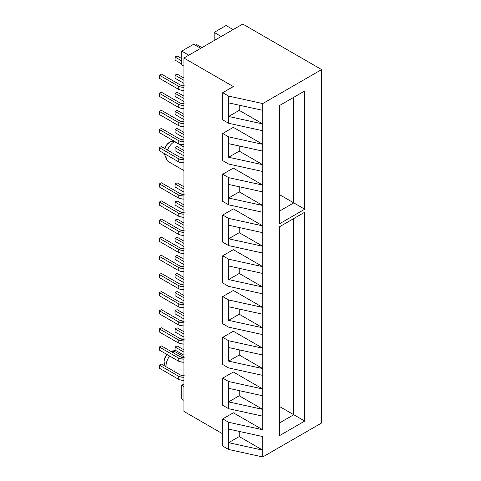 <?xml version="1.0" encoding="UTF-8"?>
<svg xmlns="http://www.w3.org/2000/svg" width="481" height="481" viewBox="0 0 481 481"><rect width="100%" height="100%" fill="white"/><g stroke="black" fill="none" stroke-linecap="round" stroke-linejoin="round"><path stroke-width="0.72" d="M174.483 141.618A11.929 6.89 -60 0 1 174.723 141.486A11.929 6.89 120 0 0 174.483 141.618L183.904 147.054L174.483 141.618A11.929 6.89 120 0 0 167.442 150.06A11.929 6.89 -60 0 1 174.483 141.618L169.775 142.039L174.483 141.618M173.906 141.011L171.819 141.3A8.087 4.666 120 0 0 169.775 142.039L166.853 144.661L164.718 148.485A8.087 4.666 120 0 1 169.775 142.039L172.703 141.282M174.483 351.389L171.362 351.665L174.483 351.389A11.929 6.89 120 0 0 172.841 352.525A11.929 6.89 -60 0 1 174.483 351.389L183.904 356.824L174.483 351.389A11.929 6.89 -60 0 1 176.04 350.655A11.929 6.89 120 0 0 174.483 351.389M174.483 370.869A11.929 6.89 -60 0 1 173.833 371.218M166.077 366.738A11.929 6.89 -60 0 1 169.607 356A11.929 6.89 120 0 0 166.077 366.738M164.496 363.985L164.057 361.712L164.496 358.934L166.859 354.413A8.087 4.666 120 0 0 164.436 363.852L165.476 366.39M183.904 58.027L242.755 24.05L321.621 69.583L321.621 422.973L321.621 69.583L262.764 103.559L262.764 123.948L228.631 116.474L228.631 123.268L262.764 130.748L262.764 123.948L262.764 144.336L228.631 136.863L222.745 133.465L222.745 160.648L228.631 164.045L262.764 171.519L262.764 164.724L228.631 157.251L228.631 136.863L228.631 143.657L262.764 151.13L262.764 144.336L262.764 185.113L228.631 177.639L222.745 174.236L222.745 201.425L228.631 204.822L262.764 212.295L262.764 205.501L228.631 198.028L228.631 204.822L228.631 177.639L228.631 184.433L262.764 191.907L262.764 185.113L262.764 225.89L228.631 218.41L222.745 215.013L222.745 242.202L228.631 245.599L262.764 253.072L262.764 246.278L228.631 238.798L228.631 245.599L228.631 218.41L228.631 225.21L262.764 232.684L262.764 225.89L262.764 266.666L228.631 259.187L222.745 255.79L222.745 282.972L228.631 286.369L262.764 293.849L262.764 287.049L228.631 279.575L228.631 259.187L228.631 265.987L262.764 273.461L262.764 266.666L262.764 307.437L228.631 299.964L222.745 296.567L222.745 323.749L228.631 327.146L262.764 334.626L262.764 327.826L228.631 320.352L228.631 299.964L228.631 306.758L262.764 314.237L262.764 307.437L262.764 348.214L228.631 340.74L222.745 337.343L222.745 364.526L228.631 367.923L262.764 375.396L262.764 368.602L228.631 361.129L228.631 340.74L228.631 347.535L262.764 355.008L262.764 348.214L262.764 388.991L228.631 381.517L222.745 378.12L222.745 405.303L228.631 408.7L262.764 416.173L262.764 409.379L228.631 401.906L228.631 408.7L228.631 381.517L228.631 388.311L262.764 395.785L262.764 388.991L262.764 429.767L228.631 422.288L228.631 429.088L262.764 436.562L262.764 450.156L228.631 442.676L228.631 449.476L262.764 456.95L262.764 450.156L262.764 456.95L321.621 422.973L262.764 456.95L228.631 449.476L228.631 422.288L222.745 418.891L222.745 446.079L228.631 449.476L222.745 446.079L222.745 418.891L233.339 412.776L262.764 429.767L262.764 416.173L228.631 408.7L222.745 405.303L222.745 378.12L233.339 371.999L262.764 388.991L262.764 375.396L228.631 367.923L222.745 364.526L222.745 337.343L233.339 331.223L262.764 348.214L262.764 334.626L228.631 327.146L222.745 323.749L222.745 296.567L233.339 290.452L262.764 307.437L262.764 293.849L228.631 286.369L222.745 282.972L222.745 255.79L233.339 249.675L262.764 266.666L262.764 253.072L228.631 245.599L222.745 242.202L222.745 215.013L233.339 208.898L262.764 225.89L262.764 212.295L228.631 204.822L222.745 201.425L222.745 174.236L233.339 168.122L262.764 185.113L262.764 171.519L228.631 164.045L222.745 160.648L222.745 133.465L233.339 127.345L262.764 144.336L262.764 130.748L228.631 123.268L228.631 96.086L222.745 92.689L222.745 119.871L228.631 123.268L222.745 119.871L222.745 92.689L233.339 86.574L183.904 58.027L183.904 411.417L183.904 58.027L242.755 24.05L321.621 69.583L262.764 103.559L228.631 96.086L228.631 102.88L262.764 110.359L262.764 103.559L228.631 96.086L222.745 92.689L233.339 86.574L183.904 58.027M181.746 399.074L183.904 400.318L181.746 399.074L181.746 385.299L183.904 386.544L181.746 385.299L181.746 399.074M183.904 384.054L181.746 385.299L183.904 384.054M304.75 212.205L304.75 421.067L279.635 435.564L279.635 226.701L304.75 212.205L279.635 226.701L293.765 218.548L293.765 414.724L279.635 406.571L293.765 414.724L279.635 422.877L293.765 414.724L304.75 421.067L304.75 212.205L293.765 218.548L304.75 212.205M304.75 90.969L304.75 209.217L279.635 223.713L279.635 105.465L304.75 90.969L279.635 105.465L293.765 97.312L293.765 202.874L279.635 194.721L293.765 202.874L279.635 211.027L293.765 202.874L304.75 209.217L304.75 90.969L293.765 97.312L304.75 90.969M183.904 411.417L222.745 433.844L183.904 411.417M279.635 226.701L293.765 218.548L293.765 414.724L304.75 421.067L279.635 435.564L279.635 226.701M279.635 105.465L293.765 97.312L293.765 202.874L304.75 209.217L279.635 223.713L279.635 105.465M228.631 116.474L239.225 110.359L262.764 123.948L228.631 116.474L228.631 102.88L262.764 110.359L262.764 123.948L239.225 110.359L228.631 116.474M239.225 105.201L239.225 110.359L239.225 105.201M228.631 136.863L222.745 133.465L233.339 127.345L262.764 144.336L228.631 136.863M228.631 157.251L239.225 151.13L262.764 164.724L228.631 157.251L228.631 143.657L262.764 151.13L262.764 164.724L239.225 151.13L228.631 157.251M239.225 145.977L239.225 151.13L239.225 145.977M228.631 177.639L222.745 174.236L233.339 168.122L262.764 185.113L228.631 177.639M228.631 198.028L239.225 191.907L262.764 205.501L228.631 198.028L228.631 184.433L262.764 191.907L262.764 205.501L239.225 191.907L228.631 198.028M239.225 186.754L239.225 191.907L239.225 186.754M228.631 218.41L222.745 215.013L233.339 208.898L262.764 225.89L228.631 218.41M228.631 238.798L239.225 232.684L262.764 246.278L228.631 238.798L228.631 225.21L262.764 232.684L262.764 246.278L239.225 232.684L228.631 238.798M239.225 227.531L239.225 232.684L239.225 227.531M228.631 259.187L222.745 255.79L233.339 249.675L262.764 266.666L228.631 259.187M228.631 279.575L239.225 273.461L262.764 287.049L228.631 279.575L228.631 265.987L262.764 273.461L262.764 287.049L239.225 273.461L228.631 279.575M239.225 268.302L239.225 273.461L239.225 268.302M228.631 299.964L222.745 296.567L233.339 290.452L262.764 307.437L228.631 299.964M228.631 320.352L239.225 314.237L262.764 327.826L228.631 320.352L228.631 306.758L262.764 314.237L262.764 327.826L239.225 314.237L228.631 320.352M239.225 309.079L239.225 314.237L239.225 309.079M228.631 340.74L222.745 337.343L233.339 331.223L262.764 348.214L228.631 340.74M228.631 361.129L239.225 355.014L262.764 368.602L228.631 361.129L228.631 347.535L262.764 355.008L262.764 368.602L239.225 355.014L228.631 361.129M239.225 349.855L239.225 355.014L239.225 349.855M228.631 381.517L222.745 378.12L233.339 371.999L262.764 388.991L228.631 381.517M228.631 401.906L239.225 395.785L262.764 409.379L228.631 401.906L228.631 388.311L262.764 395.785L262.764 409.379L239.225 395.785L228.631 401.906M239.225 390.632L239.225 395.785L239.225 390.632M228.631 422.288L222.745 418.891L233.339 412.776L262.764 429.767L228.631 422.288M228.631 442.676L239.225 436.562L262.764 450.156L228.631 442.676L228.631 429.088L262.764 436.562L262.764 450.156L239.225 436.562L228.631 442.676M239.225 431.409L239.225 436.562L239.225 431.409M181.746 64.893L183.904 66.137L181.746 64.893L181.746 51.118L188.805 55.195L181.746 51.118L193.669 44.234L181.746 51.118L181.746 64.893M200.733 48.31L193.669 44.234L200.733 48.31M221.218 36.484L214.153 32.407L214.153 40.566L214.153 32.407L221.218 36.484M233.141 29.6L226.082 25.523L214.153 32.407L226.082 25.523L233.141 29.6M168.404 161.622L183.904 170.569L168.404 161.622A11.929 6.89 -60 0 1 166.606 159.385A11.929 6.89 -60 0 1 166.149 154.66A11.929 6.89 120 0 0 168.404 161.622M166.606 159.385L164.436 154.082A8.087 4.666 120 0 1 164.261 153.565L164.448 154.112M171.837 351.064L170.779 351.328A8.087 4.666 120 0 1 171.819 351.064L175.812 350.523M181.746 58.64L177.038 55.922L175.072 57.053L175.072 60.137L175.072 57.053L181.746 60.907L175.072 57.053L177.038 55.922L181.746 58.64M181.746 63.985L175.072 60.137L181.746 63.985M196.651 44.595L201.912 47.631L196.651 44.595L195.478 45.274L196.651 44.595M183.904 85.672A4.551 2.627 180 0 1 180.177 84.921L161.339 74.044L180.177 84.921L184.133 85.654M159.379 78.259L159.379 75.18L161.339 74.044L159.379 75.18L159.379 78.259L178.21 89.129L178.21 86.051L159.379 75.18L178.21 86.051L178.21 89.129A7.323 4.227 0 0 0 183.904 90.362L180.08 89.911L178.21 89.129L159.379 78.259M183.904 87.277A7.323 4.227 180 0 1 178.21 86.051L180.08 86.833L183.904 87.277M183.904 78.012L177.038 74.044L175.072 75.18L175.072 78.259L175.072 75.18L183.904 80.273L175.072 75.18L177.038 74.044L183.904 78.012M183.904 83.357L175.072 78.259L183.904 83.357M183.904 96.134L177.038 92.166L175.072 93.302L175.072 96.38L175.072 93.302L183.904 98.395L175.072 93.302L177.038 92.166L183.904 96.134M183.904 101.479L175.072 96.38L183.904 101.479M183.904 114.256L177.038 110.293L175.072 111.424L175.072 114.502L175.072 111.424L183.904 116.522L175.072 111.424L177.038 110.293L183.904 114.256M183.904 119.601L175.072 114.502L183.904 119.601M183.904 132.377L177.038 128.415L175.072 129.545L175.072 132.624L175.072 129.545L183.904 134.644L175.072 129.545L177.038 128.415L183.904 132.377M183.904 137.722L175.072 132.624L183.904 137.722M183.904 150.499L177.038 146.537L175.072 147.667L175.072 150.751L175.072 147.667L183.904 152.766L175.072 147.667L177.038 146.537L183.904 150.499M183.904 155.844L175.072 150.751L183.904 155.844M183.904 186.742L177.038 182.78L175.072 183.91L175.072 186.995L175.072 183.91L183.904 189.009L175.072 183.91L177.038 182.78L183.904 186.742M183.904 192.093L175.072 186.995L183.904 192.093M183.904 204.87L177.038 200.902L175.072 202.038L175.072 205.116L175.072 202.038L183.904 207.131L175.072 202.038L177.038 200.902L183.904 204.87M183.904 210.215L175.072 205.116L183.904 210.215M183.904 222.992L177.038 219.023L175.072 220.16L175.072 223.238L175.072 220.16L183.904 225.252L175.072 220.16L177.038 219.023L183.904 222.992M183.904 228.337L175.072 223.238L183.904 228.337M183.904 241.113L177.038 237.145L175.072 238.281L175.072 241.36L175.072 238.281L183.904 243.38L175.072 238.281L177.038 237.145L183.904 241.113M183.904 246.458L175.072 241.36L183.904 246.458M183.904 259.235L177.038 255.273L175.072 256.403L175.072 259.481L175.072 256.403L183.904 261.502L175.072 256.403L177.038 255.273L183.904 259.235M183.904 264.58L175.072 259.481L183.904 264.58M183.904 277.357L177.038 273.394L175.072 274.525L175.072 277.609L175.072 274.525L183.904 279.623L175.072 274.525L177.038 273.394L183.904 277.357M183.904 282.702L175.072 277.609L183.904 282.702M183.904 295.478L177.038 291.516L175.072 292.646L175.072 295.731L175.072 292.646L183.904 297.745L175.072 292.646L177.038 291.516L183.904 295.478M183.904 300.823L175.072 295.731L183.904 300.823M183.904 313.6L177.038 309.638L175.072 310.768L175.072 313.852L175.072 310.768L183.904 315.867L175.072 310.768L177.038 309.638L183.904 313.6M183.904 318.951L175.072 313.852L183.904 318.951M183.904 331.722L177.038 327.759L175.072 328.896L175.072 331.974L175.072 328.896L183.904 333.988L175.072 328.896L177.038 327.759L183.904 331.722M183.904 337.073L175.072 331.974L183.904 337.073M183.904 349.849L177.038 345.881L175.072 347.017L175.072 350.096L175.072 347.017L183.904 352.11L175.072 347.017L177.038 345.881L183.904 349.849M183.904 355.194L175.072 350.096L183.904 355.194M183.904 103.794A4.551 2.627 180 0 1 180.177 103.042L161.339 92.166L180.177 103.042L184.133 103.776M159.379 96.38L159.379 93.302L161.339 92.166L159.379 93.302L159.379 96.38L178.21 107.257L178.21 104.173L159.379 93.302L178.21 104.173L178.21 107.257A7.323 4.227 0 0 0 183.904 108.484L180.08 108.039L178.21 107.257L159.379 96.38M183.904 105.399A7.323 4.227 180 0 1 178.21 104.173L180.08 104.954L183.904 105.405M183.904 121.915A4.551 2.627 180 0 1 180.177 121.164L161.339 110.287L180.177 121.164L184.133 121.897M159.379 114.502L159.379 111.424L161.339 110.287L159.379 111.424L159.379 114.502L178.21 125.379L178.21 122.294L159.379 111.424L178.21 122.294L178.21 125.379A7.323 4.227 0 0 0 183.904 126.605L180.08 126.16L178.21 125.379L159.379 114.502M183.904 123.527A7.323 4.227 180 0 1 178.21 122.294L180.08 123.076L183.904 123.527M183.904 140.037A4.551 2.627 180 0 1 180.177 139.286L161.339 128.415L180.177 139.286L184.133 140.019M159.379 132.624L159.379 129.545L161.339 128.415L159.379 129.545L159.379 132.624L178.21 143.5L178.21 140.416L159.379 129.545L178.21 140.416L178.21 143.5A7.323 4.227 0 0 0 183.904 144.727L180.08 144.282L178.21 143.5L159.379 132.624M183.904 141.648A7.323 4.227 180 0 1 178.21 140.416L180.08 141.198L183.904 141.648M183.904 158.159A4.551 2.627 180 0 1 180.177 157.407L161.339 146.537L180.177 157.407L184.133 158.141M159.379 150.751L159.379 147.667L161.339 146.537L159.379 147.667L159.379 150.751L178.21 161.622L178.21 158.544L159.379 147.667L178.21 158.544L178.21 161.622A7.323 4.227 0 0 0 183.904 162.849L180.08 162.404L178.21 161.622L159.379 150.751M183.904 159.77A7.323 4.227 180 0 1 178.21 158.544L180.08 159.325L183.904 159.77M183.904 194.408A4.551 2.627 180 0 1 180.177 193.651L161.339 182.78L180.177 193.651L184.133 194.39M159.379 186.995L159.379 183.91L161.339 182.78L159.379 183.91L159.379 186.995L178.21 197.865L178.21 194.787L159.379 183.91L178.21 194.787L178.21 197.865A7.323 4.227 0 0 0 183.904 199.098L180.08 198.647L178.21 197.865L159.379 186.995M183.904 196.014A7.323 4.227 180 0 1 178.21 194.787L180.08 195.569L183.904 196.014M183.904 212.53A4.551 2.627 180 0 1 180.177 211.778L161.339 200.902L180.177 211.778L184.133 212.512M159.379 205.116L159.379 202.038L161.339 200.902L159.379 202.038L159.379 205.116L178.21 215.987L178.21 212.909L159.379 202.038L178.21 212.909L178.21 215.987A7.323 4.227 0 0 0 183.904 217.22L180.08 216.769L178.21 215.987L159.379 205.116M183.904 214.135A7.323 4.227 180 0 1 178.21 212.909L180.08 213.69L183.904 214.135M183.904 230.652A4.551 2.627 180 0 1 180.177 229.9L161.339 219.023L180.177 229.9L184.133 230.633M159.379 223.238L159.379 220.16L161.339 219.023L159.379 220.16L159.379 223.238L178.21 234.115L178.21 231.03L159.379 220.16L178.21 231.03L178.21 234.115A7.323 4.227 0 0 0 183.904 235.341L180.08 234.896L178.21 234.115L159.379 223.238M183.904 232.257A7.323 4.227 180 0 1 178.21 231.03L180.08 231.812L183.904 232.257M183.904 248.773A4.551 2.627 180 0 1 180.177 248.022L161.339 237.145L180.177 248.022L184.133 248.755M159.379 241.36L159.379 238.281L161.339 237.145L159.379 238.281L159.379 241.36L178.21 252.236L178.21 249.152L159.379 238.281L178.21 249.152L178.21 252.236A7.323 4.227 0 0 0 183.904 253.463L180.08 253.018L178.21 252.236L159.379 241.36M183.904 250.385A7.323 4.227 180 0 1 178.21 249.152L180.08 249.934L183.904 250.385M183.904 266.895A4.551 2.627 180 0 1 180.177 266.143L161.339 255.273L180.177 266.143L184.133 266.877M159.379 259.481L159.379 256.403L161.339 255.273L159.379 256.403L159.379 259.481L178.21 270.358L178.21 267.274L159.379 256.403L178.21 267.274L178.21 270.358A7.323 4.227 0 0 0 183.904 271.585L180.08 271.14L178.21 270.358L159.379 259.481M183.904 268.506A7.323 4.227 180 0 1 178.21 267.274L180.08 268.055L183.904 268.506M183.904 285.017A4.551 2.627 180 0 1 180.177 284.265L161.339 273.394L180.177 284.265L184.133 284.999M159.379 277.609L159.379 274.525L161.339 273.394L159.379 274.525L159.379 277.609L178.21 288.48L178.21 285.401L159.379 274.525L178.21 285.401L178.21 288.48A7.323 4.227 0 0 0 183.904 289.706L180.08 289.261L178.21 288.48L159.379 277.609M183.904 286.628A7.323 4.227 180 0 1 178.21 285.401L180.08 286.183L183.904 286.628M183.904 303.144A4.551 2.627 180 0 1 180.177 302.387L161.339 291.516L180.177 302.387L184.133 303.12M159.379 295.731L159.379 292.646L161.339 291.516L159.379 292.646L159.379 295.731L178.21 306.601L178.21 303.523L159.379 292.646L178.21 303.523L178.21 306.601A7.323 4.227 0 0 0 183.904 307.828L180.08 307.383L178.21 306.601L159.379 295.731M183.904 304.75A7.323 4.227 180 0 1 178.21 303.523L180.08 304.305L183.904 304.75M183.904 321.266A4.551 2.627 180 0 1 180.177 320.508L161.339 309.638L180.177 320.508L184.133 321.248M159.379 313.852L159.379 310.768L161.339 309.638L159.379 310.768L159.379 313.852L178.21 324.723L178.21 321.645L159.379 310.768L178.21 321.645L178.21 324.723A7.323 4.227 0 0 0 183.904 325.956L180.08 325.505L178.21 324.723L159.379 313.852M183.904 322.871A7.323 4.227 180 0 1 178.21 321.645L180.08 322.426L183.904 322.871M183.904 339.388A4.551 2.627 180 0 1 180.177 338.636L161.339 327.759L180.177 338.636L184.133 339.37M159.379 331.974L159.379 328.896L161.339 327.759L159.379 328.896L159.379 331.974L178.21 342.845L178.21 339.766L159.379 328.896L178.21 339.766L178.21 342.845A7.323 4.227 0 0 0 183.904 344.077L180.08 343.626L178.21 342.845L159.379 331.974M183.904 340.993A7.323 4.227 180 0 1 178.21 339.766L180.08 340.548L183.904 340.993M183.904 357.509A4.551 2.627 180 0 1 180.177 356.758L161.339 345.881L180.177 356.758L184.133 357.491M159.379 350.096L159.379 347.017L161.339 345.881L159.379 347.017L159.379 350.096L178.21 360.972L178.21 357.888L159.379 347.017L178.21 357.888L178.21 360.972A7.323 4.227 0 0 0 183.904 362.199L180.08 361.748L178.21 360.972L159.379 350.096M183.904 359.115A7.323 4.227 180 0 1 178.21 357.888L180.08 358.67L183.904 359.115M183.904 375.631A4.551 2.627 180 0 1 180.177 374.879L161.339 364.003L180.177 374.879L184.133 375.613M159.379 368.218L159.379 365.139L161.339 364.003L159.379 365.139L159.379 368.218L178.21 379.094L178.21 376.01L159.379 365.139L178.21 376.01L178.21 379.094A7.323 4.227 0 0 0 183.904 380.321L180.08 379.876L178.21 379.094L159.379 368.218M183.904 377.242A7.323 4.227 180 0 1 178.21 376.01L180.08 376.791L183.904 377.242"/></g></svg>
